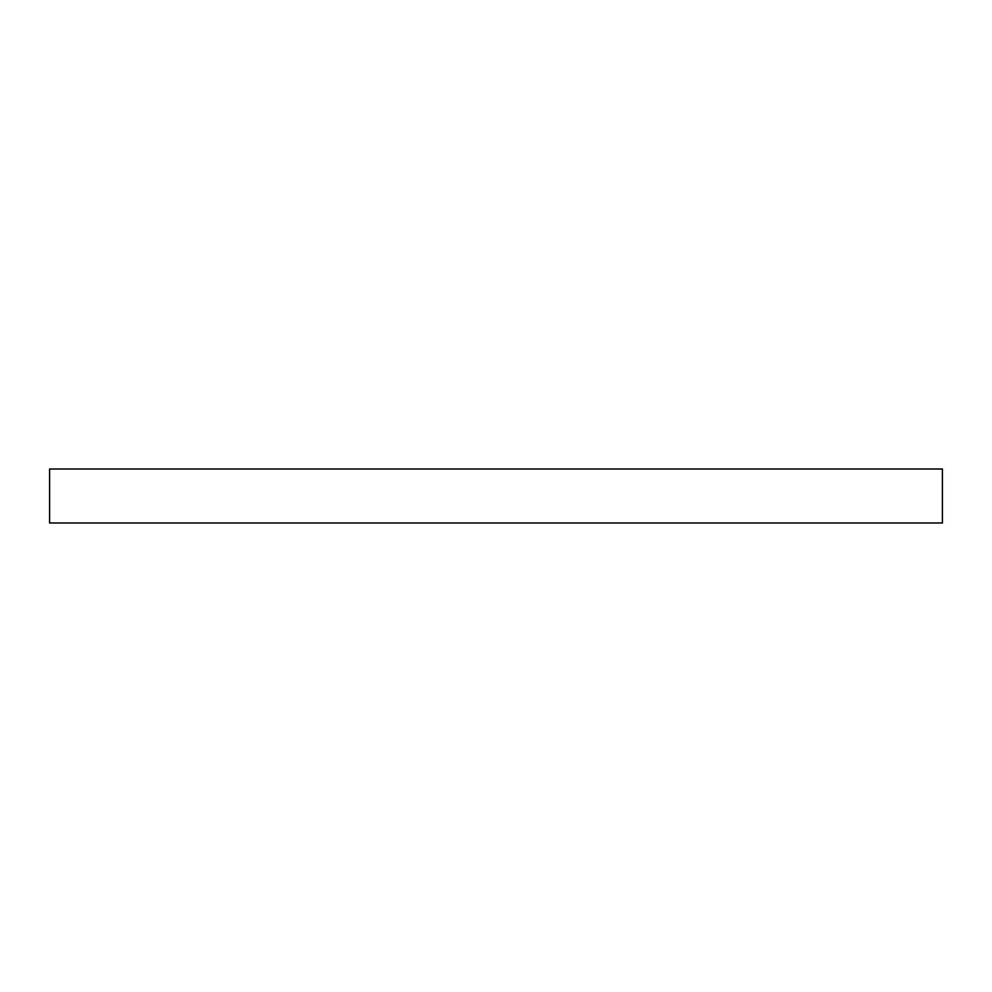 <?xml version="1.0" encoding="UTF-8"?>
<svg xmlns="http://www.w3.org/2000/svg" width="992" height="992" viewBox="0 0 992 992"><rect width="100%" height="100%" fill="white"/><g stroke="black" fill="none" stroke-linecap="round" stroke-linejoin="round"><path stroke-width="1.49" d="M942.4 469.018L49.6 469.018L49.6 522.982L942.4 522.982L942.4 469.018"/></g></svg>
